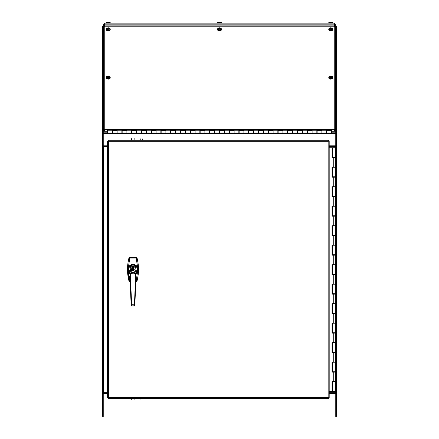 <?xml version="1.0" encoding="UTF-8"?>
<svg xmlns="http://www.w3.org/2000/svg" width="439" height="439" viewBox="0 0 439 439"><rect width="100%" height="100%" fill="white"/><g stroke="black" fill="none" stroke-linecap="round" stroke-linejoin="round"><path stroke-width="0.66" d="M329.19 393.399L335.764 393.399L335.764 416.024L103.236 416.024L103.236 417.05L335.764 417.05L335.764 416.024M103.236 416.024L103.236 393.399L107.407 393.399M102.561 125.307A1.026 0.757 0 0 1 103.538 124.775L103.538 34.193A1.026 0.757 180 0 0 102.512 34.95L102.512 416.331L103.236 416.331M103.236 26.598L102.512 26.598L102.512 34.725M103.236 393.399L103.236 392.68L102.512 392.68L103.538 392.68L103.538 146.516L102.512 146.516L103.236 146.516L103.236 125.263L103.73 125.263M103.236 133.434L102.512 133.434M103.236 125.307L102.512 125.307M102.561 26.598A1.026 1.026 0 0 1 103.236 25.923M107.407 392.68L103.538 392.68M103.538 146.516L107.407 146.516M334.485 23.854L334.545 25.879L334.244 23.135L104.756 23.135L103.73 24.161L103.538 25.879M335.764 416.331L336.488 416.331L336.488 392.68L335.764 392.68L335.764 393.399M335.27 125.263L335.764 125.263L335.764 146.516L336.488 146.516L336.488 133.434L335.764 133.434M336.488 133.434L336.488 125.307L335.764 125.307M336.439 34.725L336.488 26.598L335.764 26.598M336.488 34.725L336.488 125.307M329.19 146.516L336.488 146.516L336.488 392.68L329.19 392.68M336.488 34.95A1.026 0.757 180 0 0 335.462 34.193L335.462 124.775A1.026 0.757 0 0 1 336.439 125.307M335.764 25.923A1.026 1.026 0 0 1 336.439 26.598M107.407 145.803L103.236 145.803M335.764 145.803L329.19 145.803M108.433 397.591L108.131 398.617L328.465 398.617L328.163 397.591L329.19 397.888L329.19 141.001L328.163 141.298L328.465 140.271L108.131 140.271L108.433 141.298L107.407 141.001L107.407 397.888L108.433 397.591L328.163 397.591L328.163 141.298L108.433 141.298L108.433 397.591M329.19 397.888L328.224 397.899M328.224 140.996L329.19 141.001M328.465 397.899L328.465 398.617M108.131 398.617L108.131 397.899L107.407 397.888M107.407 141.001L108.126 141.001L108.131 140.271M328.465 140.271L328.465 140.996M129.917 273.667L128.435 272.004L128.139 269.837L129.549 258.253L130.092 258.044L129.549 258.253L129.115 257.682A44.07 44.07 0 0 0 129.115 281.212L130.07 281.629A1.218 1.218 0 0 1 130.048 281.629M136.584 257.759L136.88 257.677L136.331 257.265L129.659 257.265L129.11 257.677L129.406 257.759M129.768 280.592L130.092 280.845L128.435 272.004L128.77 271.823L129.9 273.173M129.406 281.13L129.11 281.212L129.549 280.636L128.517 275.302L128.139 269.837L128.77 271.823M135.942 281.629A1.218 1.218 0 0 1 135.92 281.629L136.584 281.13M136.331 257.259L129.659 257.259L130.092 257.83L135.898 257.83L136.222 258.302L135.898 257.83L136.331 257.265L136.88 257.677C139.009 265.524 139.009 273.371 136.88 281.212L136.88 281.212A44.07 44.07 0 0 0 136.875 257.682L136.441 258.253L137.851 269.837L136.222 280.592L135.898 280.845L136.331 281.624L136.88 281.212L136.441 280.636L135.788 281.059M136.09 273.173L137.22 271.823L137.851 269.837L136.222 280.592M130.773 269.107L131.42 269.398L130.789 269.178L130.696 269.48L130.696 269.107L131.42 269.321L130.773 269.107M131.42 269.398L130.789 269.178M130.679 270.583L131.431 270.589L130.679 270.583M131.431 270.589L131.184 270.347L131.431 270.589L131.184 270.347L131.431 270.589L131.047 270.858M131.343 270.594L131.047 270.781L131.343 270.594M130.762 270.589L131.047 270.781M132.556 270.633L133.456 270.627L133.456 270.945L132.534 270.945L132.534 267.027L133.456 267.027L133.456 268.267C134.51 269.052 134.51 269.837 133.456 270.627L133.434 268.256L133.434 270.633L133.434 270.27L132.556 270.27L132.556 270.633M131.212 268.849L130.696 268.86L131.168 268.547L131.431 268.739L131.08 268.838M131.343 268.739L131.014 268.739M131.431 268.739L130.981 268.822M133.434 268.256L133.434 267.088L132.556 267.088L132.556 268.256M132.534 269.447L132.534 268.267C131.48 269.052 131.48 269.837 132.534 270.627L132.534 269.447M132.534 270.627L132.534 268.267M130.987 269.765L131.42 269.689L131.074 269.765L131.42 270.139L130.69 270.139L130.987 269.765M132.556 267.702L133.434 267.702M132.556 270.243L133.434 270.243M137.846 269.809L137.22 267.071C136.194 265.463 134.789 264.635 132.995 264.596C131.206 264.635 129.801 265.458 128.77 267.071L128.144 269.08L128.435 266.885C131.48 263.384 134.515 263.384 137.555 266.885L136.222 258.302M129.768 258.302L128.435 266.885L128.77 267.071M137.22 271.823L137.555 272.004L136.074 273.667M137.22 267.071L137.555 266.885L137.846 269.08M132.995 266.473A2.974 2.974 0 0 1 135.569 270.934A2.974 2.974 0 0 1 130.421 270.934A2.974 2.974 0 0 1 132.995 266.473M128.144 269.08L128.144 269.809M130.943 267.296L130.899 267.252A3.035 3.035 0 0 0 130.899 271.637L130.943 271.598M130.899 271.637A3.035 3.035 0 0 0 131.865 272.257L131.865 272.196M131.865 272.257A3.035 3.035 0 0 0 132.326 272.405L132.326 272.345M133.665 272.345L133.665 272.405A3.035 3.035 0 0 0 134.125 266.632L134.125 266.698M134.125 266.632A3.035 3.035 0 0 0 130.899 267.252M132.326 272.405A3.035 3.035 0 0 0 133.665 272.405M132.995 272.476A3.035 3.035 0 0 0 136.03 269.447A3.035 3.035 0 0 0 132.995 266.413A3.035 3.035 0 0 0 129.96 269.447A3.035 3.035 0 0 0 132.995 272.476M132.995 272.564L130.328 272.921A4.379 4.379 0 0 1 129.763 266.484A4.379 4.379 0 0 1 136.227 266.484A4.379 4.379 0 0 1 135.662 272.921L132.995 272.564M135.86 273.288L136.095 273.031L135.585 273.179L134.493 304.814L131.579 304.704L130.345 272.976L132.995 272.63L135.673 272.981L133.132 273.974L130.531 273.212M135.75 273.047L136.123 272.976A4.714 4.714 0 0 0 132.995 264.728A4.714 4.714 0 0 0 129.878 272.981M130.279 273.299L129.867 272.976L128.589 267.774L132.995 264.728L137.402 267.774L136.095 273.031L134.724 306.005L135.772 272.987A4.5 4.5 0 0 0 136.304 266.396A4.5 4.5 0 0 0 129.686 266.396A4.5 4.5 0 0 0 130.218 272.987L129.895 273.031L130.131 273.288M130.405 273.179L131.579 304.699L131.151 305.895L129.867 272.976L131.151 305.89L134.614 305.78M136.095 273.031L134.839 305.895M134.493 304.814L131.497 304.814L131.266 305.994L134.724 305.994L134.493 304.814M129.867 272.976L130.24 273.047M104.756 129.807L334.244 129.807L334.545 131.294L335.27 131.294L335.27 130.026A1.026 0.757 180 0 0 334.244 129.275L104.756 129.275A1.026 0.757 180 0 0 103.73 130.026L103.73 131.294L104.455 131.294L104.756 129.807M335.27 130.026L335.27 26.768L334.244 26.214L104.756 26.214L103.73 26.768L103.73 130.026M104.756 26.214L104.46 26.274L104.756 26.214L104.756 129.275M331.61 132.918L331.61 130.482L326.885 130.482L326.885 132.918L331.61 132.918M112.406 130.482L112.406 132.918L117.136 132.918L117.136 130.482L112.406 130.482M122.157 130.482L122.157 132.918L126.887 132.918L126.887 130.482L122.157 130.482M131.909 130.482L131.909 132.918L136.633 132.918L136.633 130.482L131.909 130.482M141.654 130.482L141.654 132.918L146.385 132.918L146.385 130.482L141.654 130.482M151.406 130.482L151.406 132.918L156.13 132.918L156.13 130.482L151.406 130.482M161.151 130.482L161.151 132.918L165.882 132.918L165.882 130.482L161.151 130.482M170.903 130.482L170.903 132.918L175.627 132.918L175.627 130.482L170.903 130.482M180.648 130.482L180.648 132.918L185.379 132.918L185.379 130.482L180.648 130.482M190.4 130.482L190.4 132.918L195.13 132.918L195.13 130.482L190.4 130.482M200.151 130.482L200.151 132.918L204.876 132.918L204.876 130.482L200.151 130.482M209.897 130.482L209.897 132.918L214.627 132.918L214.627 130.482L209.897 130.482M219.648 130.482L219.648 132.918L224.373 132.918L224.373 130.482L219.648 130.482M229.394 130.482L229.394 132.918L234.124 132.918L234.124 130.482L229.394 130.482M239.145 130.482L239.145 132.918L243.87 132.918L243.87 130.482L239.145 130.482M248.891 130.482L248.891 132.918L253.621 132.918L253.621 130.482L248.891 130.482M258.642 130.482L258.642 132.918L263.373 132.918L263.373 130.482L258.642 130.482M268.388 130.482L268.388 132.918L273.118 132.918L273.118 130.482L268.388 130.482M278.139 130.482L278.139 132.918L282.87 132.918L282.87 130.482L278.139 130.482M287.891 130.482L287.891 132.918L292.615 132.918L292.615 130.482L287.891 130.482M297.637 130.482L297.637 132.918L302.367 132.918L302.367 130.482L297.637 130.482M307.388 130.482L307.388 132.918L312.113 132.918L312.113 130.482L307.388 130.482M317.134 130.482L317.134 132.918L321.864 132.918L321.864 130.482L317.134 130.482M107.39 129.807L107.39 132.918L112.115 132.918L112.115 129.807L117.136 129.807L117.136 132.918L121.866 132.918L121.866 129.807L126.887 129.807L126.887 132.918L131.612 132.918L131.612 129.807L136.633 129.807L136.633 132.918L141.363 132.918L141.363 129.807L146.385 129.807L146.385 132.918L151.109 132.918L151.109 129.807L156.13 129.807L156.13 132.918L160.861 132.918L160.861 129.807L165.882 129.807L165.882 132.918L170.612 132.918L170.612 129.807L175.627 129.807L175.627 132.918L180.358 132.918L180.358 129.807L185.379 129.807L185.379 132.918L190.109 132.918L190.109 129.807L195.13 129.807L195.13 132.918L199.855 132.918L199.855 129.807L204.876 129.807L204.876 132.918L209.606 132.918L209.606 129.807L214.627 129.807L214.627 132.918L219.352 132.918L219.352 129.807L224.373 129.807L224.373 132.918L229.103 132.918L229.103 129.807L234.124 129.807L234.124 132.918L238.849 132.918L238.849 129.807L243.87 129.807L243.87 132.918L248.6 132.918L248.6 129.807L253.621 129.807L253.621 132.918L258.351 132.918L258.351 129.807L263.373 129.807L263.373 132.918L268.097 132.918L268.097 129.807L273.118 129.807L273.118 132.918L277.849 132.918L277.849 129.807L282.87 129.807L282.87 132.918L287.594 132.918L287.594 129.807L292.615 129.807L292.615 132.918L297.346 132.918L297.346 129.807L302.367 129.807L302.367 132.918L307.091 132.918L307.091 129.807L312.113 129.807L312.113 132.918L316.843 132.918L316.843 129.807L321.864 129.807L321.864 132.918L326.594 132.918L326.594 129.807L331.61 129.807L331.61 130.207L326.594 130.207M316.843 130.207L321.864 130.207M307.091 130.207L312.113 130.207M297.346 130.207L302.367 130.207M287.594 130.207L292.615 130.207M277.849 130.207L282.87 130.207M268.097 130.207L273.118 130.207M258.351 130.207L263.373 130.207M248.6 130.207L253.621 130.207M238.849 130.207L243.87 130.207M229.103 130.207L234.124 130.207M219.352 130.207L224.373 130.207M209.606 130.207L214.627 130.207M199.855 130.207L204.876 130.207M190.109 130.207L195.13 130.207M180.358 130.207L185.379 130.207M170.612 130.207L175.627 130.207M160.861 130.207L165.882 130.207M151.109 130.207L156.13 130.207M141.363 130.207L146.385 130.207M131.612 130.207L136.633 130.207M121.866 130.207L126.887 130.207M112.115 130.207L117.136 130.207M104.455 131.266L107.39 131.266M331.61 131.266L334.545 131.266L334.545 130.026M108.691 76.858L109.734 76.424A1.877 1.268 180 0 1 110.173 77.143L110.238 77.703A1.943 1.312 180 0 1 108.301 79.124A1.943 1.312 180 0 1 106.364 77.703L106.43 77.143A1.877 1.268 180 0 1 106.913 76.391A1.877 1.268 180 0 1 109.382 76.21L109.393 76.326A1.893 1.279 180 0 1 109.613 76.452M110.173 77.143A1.877 1.268 180 0 1 109.234 78.351A1.877 1.268 180 0 1 107.22 78.285L107.209 78.416A1.893 1.279 180 0 1 106.858 78.202L106.869 78.071A1.877 1.268 180 0 1 106.43 77.143M108.762 76.809L108.877 76.391L107.599 76.413L108.115 77.478M108.877 76.391L109.382 76.21M106.869 78.071L107.912 77.023L107.95 77.451L107.912 77.023M107.906 76.88L107.308 76.627A1.169 0.79 180 0 1 107.599 76.413M108.669 77.39L108.702 76.995L109.207 77.451A1.059 0.719 180 0 1 108.965 77.637M108.938 77.648L109.295 77.462A1.169 0.79 180 0 1 109.004 77.676L108.213 77.209L107.22 78.285M108.455 77.467L108.685 77.121M107.445 77.505L107.445 77.796M107.368 77.84L106.858 78.202M109.393 76.326L108.91 76.704L108.91 76.375M331.039 77.368L331.088 76.858L332.131 76.424A1.877 1.268 180 0 1 332.57 77.143L332.636 77.703A1.943 1.312 180 0 1 330.699 79.124A1.943 1.312 180 0 1 328.762 77.703L328.827 77.143A1.877 1.268 180 0 1 329.31 76.391A1.877 1.268 180 0 1 331.78 76.21L331.791 76.326A1.893 1.279 180 0 1 332.01 76.452M332.57 77.143A1.877 1.268 180 0 1 331.632 78.351A1.877 1.268 180 0 1 329.618 78.285L329.607 78.416A1.893 1.279 180 0 1 329.255 78.202L329.266 78.071A1.877 1.268 180 0 1 328.827 77.143M331.16 76.809L331.275 76.391L329.996 76.413L330.512 77.478M331.275 76.391L331.78 76.21M329.266 78.071L330.309 77.023L330.347 77.451L330.309 77.023M330.298 76.88L329.705 76.627A1.169 0.79 180 0 1 329.996 76.413M329.618 78.285L330.611 77.209L331.401 77.676A1.169 0.79 180 0 0 331.692 77.462L331.088 76.858M330.852 77.467L331.083 77.121M329.843 77.505L329.843 77.796M329.766 77.84L329.255 78.202M331.791 76.326L331.302 76.704L331.302 76.375M108.691 28.683L109.734 28.255A1.877 1.268 180 0 1 110.173 28.974L110.238 29.534A1.943 1.312 180 0 1 108.301 30.949A1.943 1.312 180 0 1 106.364 29.534L106.43 28.974A1.877 1.268 180 0 1 106.913 28.222A1.877 1.268 180 0 1 109.382 28.036L109.393 28.156A1.893 1.279 180 0 1 109.613 28.283M110.173 28.974A1.877 1.268 180 0 1 109.234 30.176A1.877 1.268 180 0 1 107.22 30.115L107.209 30.247A1.893 1.279 180 0 1 106.858 30.028L106.869 29.896A1.877 1.268 180 0 1 106.43 28.974M108.762 28.639L108.877 28.222L107.599 28.244L108.115 29.303M108.877 28.222L109.382 28.036M106.869 29.896L107.912 28.848L107.95 29.276L107.912 28.848M107.906 28.711L107.308 28.458A1.169 0.79 180 0 1 107.599 28.244M108.669 29.221L108.702 28.826L109.207 29.276A1.059 0.719 180 0 1 108.965 29.468M108.938 29.479L109.295 29.287A1.169 0.79 180 0 1 109.004 29.501L108.213 29.034L107.22 30.115M108.455 29.292L108.685 28.952M107.445 29.331L107.445 29.627M107.368 29.671L106.858 30.028M109.393 28.156L108.91 28.53L108.91 28.2M331.088 28.683L332.131 28.255A1.877 1.268 180 0 1 332.57 28.974L332.636 29.534A1.943 1.312 180 0 1 330.699 30.949A1.943 1.312 180 0 1 328.762 29.534L328.827 28.974A1.877 1.268 180 0 1 329.31 28.222A1.877 1.268 180 0 1 331.78 28.036L331.791 28.156A1.893 1.279 180 0 1 332.01 28.283M332.57 28.974A1.877 1.268 180 0 1 331.632 30.176A1.877 1.268 180 0 1 329.618 30.115L329.607 30.247A1.893 1.279 180 0 1 329.255 30.028L329.266 29.896A1.877 1.268 180 0 1 328.827 28.974M331.16 28.639L331.275 28.222L329.996 28.244L330.512 29.303M331.275 28.222L331.78 28.036M329.266 29.896L330.309 28.848L330.347 29.276L330.309 28.848M330.298 28.711L329.705 28.458A1.169 0.79 180 0 1 329.996 28.244M331.066 29.221L331.094 28.826L331.604 29.276A1.059 0.719 180 0 1 331.363 29.468M331.335 29.479L331.692 29.287A1.169 0.79 180 0 1 331.401 29.501L330.611 29.034L329.618 30.115M330.852 29.292L331.083 28.952M329.843 29.331L329.843 29.627M329.766 29.671L329.255 30.028M331.791 28.156L331.302 28.53L331.302 28.2M219.89 28.683L220.921 28.244A1.877 1.268 180 0 1 221.371 28.974L221.437 29.534A1.943 1.312 180 0 1 220.949 30.516A1.943 1.312 180 0 1 218.732 30.845A1.943 1.312 180 0 1 217.563 29.534L217.629 28.974A1.877 1.268 180 0 1 218.693 27.931A1.877 1.268 180 0 1 220.57 28.03L220.576 28.151A1.893 1.279 180 0 1 220.801 28.272M221.371 28.974A1.877 1.268 180 0 1 220.899 29.923A1.877 1.268 180 0 1 218.43 30.121L218.424 30.253A1.893 1.279 180 0 1 218.068 30.039L218.079 29.907A1.877 1.268 180 0 1 217.629 28.974M218.43 30.121L219.418 29.034L220.208 29.501A1.169 0.79 180 0 0 220.499 29.281L220.411 29.27A1.059 0.719 180 0 1 220.169 29.462M219.868 29.215L219.901 28.826L220.499 29.281L220.142 29.473M218.079 29.907L219.11 28.853L219.149 29.287L219.11 28.853M219.099 28.711L218.501 28.464A1.169 0.79 180 0 1 218.792 28.25L219.582 28.497L220.57 28.03M218.573 29.347L218.068 30.039M220.576 28.151L220.098 28.53L220.098 28.2M220.098 28.53L220.071 28.217M219.955 28.639L220.038 28.294M219.654 29.292L219.879 28.947M218.792 28.25L219.313 29.303M218.611 29.314L218.814 29.55A0.862 0.582 180 0 0 218.863 29.594M218.649 29.336L218.573 29.676M129.088 281.136A1.218 1.218 0 0 1 128.89 280.708A46.753 46.753 0 0 1 127.524 270.539M127.524 268.355A46.753 46.753 0 0 1 128.89 258.187A1.218 1.218 0 0 1 129.088 257.753M130.048 257.259A1.218 1.218 0 0 1 130.07 257.259L135.92 257.259A1.218 1.218 0 0 1 135.942 257.259M136.902 257.753A1.218 1.218 0 0 1 137.105 258.187A46.753 46.753 0 0 1 138.466 268.355M138.466 270.539A46.753 46.753 0 0 1 137.105 280.708A1.218 1.218 0 0 1 136.902 281.136M103.236 34.226L103.236 25.879L335.764 25.879L335.764 34.226M103.236 33.721L103.73 33.721M335.27 33.721L335.764 33.721M134.104 140.271L134.158 138.57M131.727 138.488L131.662 140.271M131.695 398.617L131.727 399.43M134.158 399.342L134.136 398.617M140.244 398.617L140.26 399.133M142.697 399.046L142.68 398.617M142.648 140.271L142.697 138.872M140.26 138.784L140.206 140.271M334.244 23.135L335.27 24.161L335.27 25.879M104.756 23.135L104.46 25.879L104.515 23.854M103.73 24.161L335.27 24.161M103.73 25.879L104.455 25.879M332.559 22.373L331.05 21.955L332.575 22.543L328.833 22.373L329.607 22.082L330.347 21.955L328.833 22.373L328.751 23.135L328.806 22.543M330.891 22.098L330.507 22.098M330.347 21.955L328.833 22.373M330.485 22.098L330.913 22.098M221.366 22.373L219.851 21.955L221.377 22.543L217.634 22.373L219.149 21.955L217.623 22.543M219.703 21.955L219.308 22.098M217.634 22.373L219.297 21.955M219.286 22.098L219.714 22.098M110.167 22.373L108.652 21.955L110.178 22.543L106.441 22.373L107.95 21.955L106.425 22.543M110.178 22.543L110.249 23.135L110.194 22.543M106.441 22.373L108.087 22.098M329.19 147.74L335.078 147.74L335.078 157.294L332.636 157.294L332.636 147.74M332.636 391.462L335.078 391.462L335.078 381.71L332.636 381.71L332.636 391.462L332.005 391.462L332.005 381.71L335.078 381.71L335.078 372.157L332.005 372.157L332.005 362.213L335.078 362.213L335.078 352.66L332.005 352.66L332.005 342.716L335.078 342.716L335.078 333.163L332.005 333.163L332.005 323.219L335.078 323.219L335.078 313.666L332.005 313.666L332.005 303.717L335.078 303.717L335.078 294.163L332.005 294.163L332.005 284.22L335.078 284.22L335.078 274.666L332.005 274.666L332.005 264.722L335.078 264.722L335.078 255.169L332.005 255.169L332.005 245.225L335.078 245.225L335.078 235.672L332.005 235.672L332.005 225.728L335.078 225.728L335.078 216.175L332.005 216.175L332.005 206.231L335.078 206.231L335.078 196.677L332.005 196.677L332.005 186.734L335.078 186.734L335.078 177.18L332.005 177.18L332.005 167.237L335.078 167.237L335.078 157.683L332.005 157.683L332.005 147.74M332.103 372.157L332.103 371.767L335.078 371.767L335.078 362.213L332.636 362.213L332.636 371.767M332.103 352.66L332.103 352.27L335.078 352.27L335.078 342.716L332.636 342.716L332.636 352.27M332.103 333.163L332.103 332.773L335.078 332.773L335.078 323.219L332.636 323.219L332.636 332.773M332.103 313.666L332.103 313.276L335.078 313.276L335.078 303.717L332.636 303.717L332.636 313.276M332.103 294.163L332.103 293.773L335.078 293.773L335.078 284.22L332.636 284.22L332.636 293.773M332.103 274.666L332.103 274.276L335.078 274.276L335.078 264.722L332.636 264.722L332.636 274.276M332.103 255.169L332.103 254.779L335.078 254.779L335.078 245.225L332.636 245.225L332.636 254.779M332.103 235.672L332.103 235.282L335.078 235.282L335.078 225.728L332.636 225.728L332.636 235.282M332.103 216.175L332.103 215.785L335.078 215.785L335.078 206.231L332.636 206.231L332.636 215.785M332.103 196.677L332.103 196.288L335.078 196.288L335.078 186.734L332.636 186.734L332.636 196.288M332.103 177.18L332.103 176.791L335.078 176.791L335.078 167.237L332.636 167.237L332.636 176.791M332.103 157.683L332.103 157.294L332.636 157.294M329.19 391.462L332.005 391.462M332.054 381.71L332.054 391.462M332.054 147.74L332.054 157.683M332.054 167.237L332.054 177.18M332.054 186.734L332.054 196.677M332.054 206.231L332.054 216.175M332.054 225.728L332.054 235.672M332.054 245.225L332.054 255.169M332.054 264.722L332.054 274.666M332.054 284.22L332.054 294.163M332.054 303.717L332.054 313.666M332.054 323.219L332.054 333.163M332.054 342.716L332.054 352.66M332.054 362.213L332.054 372.157M335.462 146.516L335.462 392.68M335.764 133.566L103.236 133.566M335.764 132.808L331.61 132.808M326.885 132.808L326.594 132.808M317.134 132.808L316.843 132.808M307.388 132.808L307.091 132.808M297.637 132.808L297.346 132.808M287.891 132.808L287.594 132.808M278.139 132.808L277.849 132.808M268.388 132.808L268.097 132.808M258.642 132.808L258.351 132.808M248.891 132.808L248.6 132.808M239.145 132.808L238.849 132.808M229.394 132.808L229.103 132.808M219.648 132.808L219.352 132.808M209.897 132.808L209.606 132.808M200.151 132.808L199.855 132.808M190.4 132.808L190.109 132.808M180.648 132.808L180.358 132.808M170.903 132.808L170.612 132.808M161.151 132.808L160.861 132.808M151.406 132.808L151.109 132.808M141.654 132.808L141.363 132.808M131.909 132.808L131.612 132.808M122.157 132.808L121.866 132.808M112.406 132.808L112.115 132.808M107.39 132.808L103.236 132.808M130.202 281.059L129.659 281.624L130.224 281.629M135.898 258.044L130.092 258.044M130.098 269.447C129.933 268.075 130.899 267.11 132.995 266.55C135.091 267.11 136.057 268.075 135.892 269.447C136.924 272.888 129.066 272.888 130.098 269.447M334.244 129.275L334.244 26.214M107.39 130.8L112.115 130.8M117.136 130.8L121.866 130.8M126.887 130.8L131.612 130.8M136.633 130.8L141.363 130.8M146.385 130.8L151.109 130.8M156.13 130.8L160.861 130.8M165.882 130.8L170.612 130.8M175.627 130.8L180.358 130.8M185.379 130.8L190.109 130.8M195.13 130.8L199.855 130.8M204.876 130.8L209.606 130.8M214.627 130.8L219.352 130.8M224.373 130.8L229.103 130.8M234.124 130.8L238.849 130.8M243.87 130.8L248.6 130.8M253.621 130.8L258.351 130.8M263.373 130.8L268.097 130.8M273.118 130.8L277.849 130.8M282.87 130.8L287.594 130.8M292.615 130.8L297.346 130.8M302.367 130.8L307.091 130.8M312.113 130.8L316.843 130.8M321.864 130.8L326.594 130.8M108.389 76.671L108.433 77.209M108.131 77.28L108.181 76.677M108.642 77.368L108.68 76.979M330.786 76.671L330.83 77.209M330.529 77.28L330.578 76.677M331.335 77.648L331.61 77.445A1.059 0.719 180 0 1 331.363 77.637M331.094 76.995L331.066 77.39M108.389 28.497L108.433 29.04M108.131 29.111L108.181 28.508M108.642 29.199L108.68 28.809M330.786 28.497L330.83 29.04M330.529 29.111L330.578 28.508M331.039 29.199L331.077 28.809M219.84 29.188L219.873 28.804M219.582 28.497L219.632 29.029M219.324 29.117L219.374 28.508M103.236 26.148L104.498 26.148M334.502 26.148L335.764 26.148M333.75 381.71L333.75 372.157M333.75 362.213L333.75 352.66M333.75 342.716L333.75 333.163M333.75 323.219L333.75 313.666M333.75 303.717L333.75 294.163M333.75 284.22L333.75 274.666M333.75 264.722L333.75 255.169M333.75 245.225L333.75 235.672M333.75 225.728L333.75 216.175M333.75 206.231L333.75 196.677M333.75 186.734L333.75 177.18M333.75 167.237L333.75 157.683M129.659 257.259L129.11 257.677C126.981 265.524 126.981 273.371 129.11 281.212L129.659 281.629M135.766 281.629L136.331 281.629M334.381 25.945L104.619 25.945M112.115 132.309L112.406 132.309M121.866 132.309L122.157 132.309M131.612 132.309L131.909 132.309M141.363 132.309L141.654 132.309M151.109 132.309L151.406 132.309M160.861 132.309L161.151 132.309M170.612 132.309L170.903 132.309M180.358 132.309L180.648 132.309M190.109 132.309L190.4 132.309M199.855 132.309L200.151 132.309M209.606 132.309L209.897 132.309M219.352 132.309L219.648 132.309M229.103 132.309L229.394 132.309M238.849 132.309L239.145 132.309M248.6 132.309L248.891 132.309M258.351 132.309L258.642 132.309M268.097 132.309L268.388 132.309M277.849 132.309L278.139 132.309M287.594 132.309L287.891 132.309M297.346 132.309L297.637 132.309M307.091 132.309L307.388 132.309M316.843 132.309L317.134 132.309M326.594 132.309L326.885 132.309M112.115 131.091L112.406 131.091M121.866 131.091L122.157 131.091M131.612 131.091L131.909 131.091M141.363 131.091L141.654 131.091M151.109 131.091L151.406 131.091M160.861 131.091L161.151 131.091M170.612 131.091L170.903 131.091M180.358 131.091L180.648 131.091M190.109 131.091L190.4 131.091M199.855 131.091L200.151 131.091M209.606 131.091L209.897 131.091M219.352 131.091L219.648 131.091M229.103 131.091L229.394 131.091M238.849 131.091L239.145 131.091M248.6 131.091L248.891 131.091M258.351 131.091L258.642 131.091M268.097 131.091L268.388 131.091M277.849 131.091L278.139 131.091M287.594 131.091L287.891 131.091M297.346 131.091L297.637 131.091M307.091 131.091L307.388 131.091M316.843 131.091L317.134 131.091M326.594 131.091L326.885 131.091M107.956 76.94L108.005 77.396M108.652 76.913L108.598 77.335M330.347 76.94L330.402 77.396M331.044 76.913L330.995 77.335M107.956 28.771L108.005 29.221M108.652 28.744L108.598 29.161M330.347 28.771L330.402 29.221M331.044 28.744L330.995 29.161M219.846 28.738L219.796 29.155M219.154 28.771L219.204 29.232M332.592 22.543L332.641 23.135L332.592 22.543M217.607 22.543L217.557 23.135M221.393 22.543L221.443 23.135M106.408 22.543L106.359 23.135M334.441 372.157L334.441 371.767M334.441 352.66L334.441 352.27M334.441 333.163L334.441 332.773M334.441 313.666L334.441 313.276M334.441 294.163L334.441 293.773M334.441 274.666L334.441 274.276M334.441 255.169L334.441 254.779M334.441 235.672L334.441 235.282M334.441 216.175L334.441 215.785M334.441 196.677L334.441 196.288M334.441 177.18L334.441 176.791M334.441 157.683L334.441 157.294M333.272 372.157L333.272 371.767M333.272 352.66L333.272 352.27M333.272 333.163L333.272 332.773M333.272 313.666L333.272 313.276M333.272 294.163L333.272 293.773M333.272 274.666L333.272 274.276M333.272 255.169L333.272 254.779M333.272 235.672L333.272 235.282M333.272 216.175L333.272 215.785M333.272 196.677L333.272 196.288M333.272 177.18L333.272 176.791M333.272 157.683L333.272 157.294"/></g></svg>
